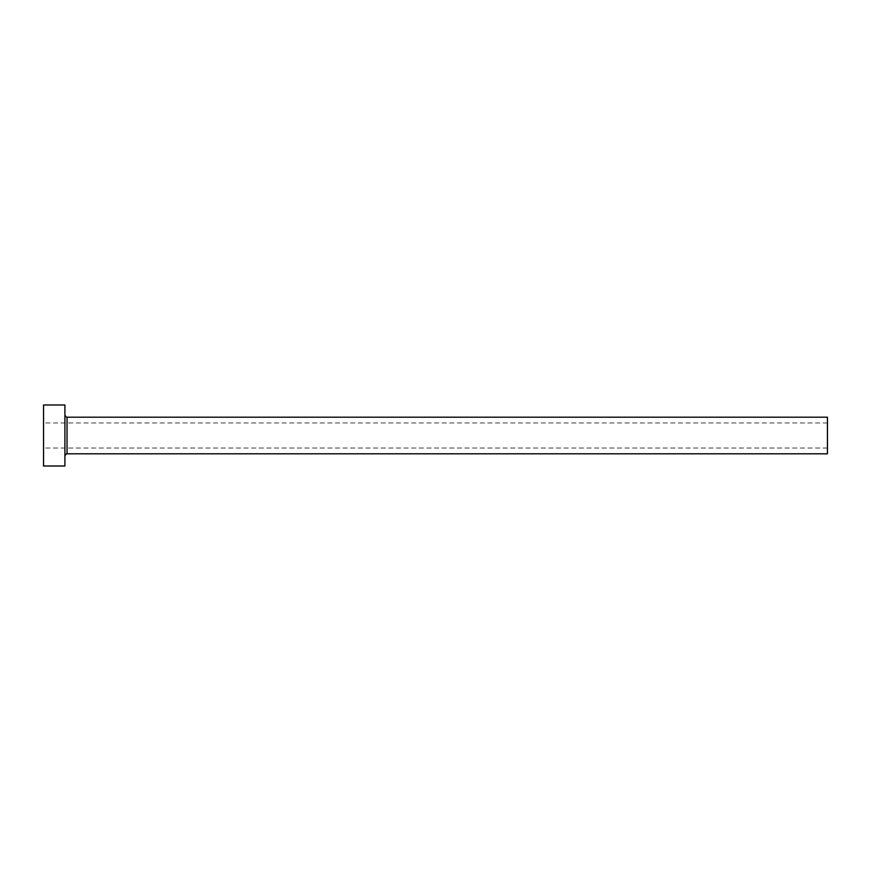<?xml version="1.0" encoding="UTF-8"?>
<svg xmlns="http://www.w3.org/2000/svg" width="871" height="871" viewBox="0 0 871 871"><rect width="100%" height="100%" fill="white"/><g stroke="black" fill="none" stroke-linecap="round" stroke-linejoin="round"><path stroke-width="0.65" stroke-dasharray="4.36 3.27" d="M43.55 466.007L43.55 404.993M827.45 453.802L827.45 417.198M64.9 466.007L64.9 404.993M64.9 435.5L64.9 455.936L64.9 435.5M43.55 435.5L43.55 448.01L43.55 435.5M827.45 435.5L827.45 448.01L827.45 435.5M67.034 453.802L67.034 417.198M827.45 422.99L43.55 422.99M827.45 448.01L43.55 448.01"/><path stroke-width="1.31" d="M67.034 453.802L67.034 417.198L827.45 417.198L827.45 453.802L67.034 453.802C66.86 453.138 66.152 453.845 64.9 455.936M64.9 435.5L64.9 466.007L43.55 466.007L43.55 404.993L64.9 404.993L64.9 435.5M67.034 417.198C66.86 417.862 66.152 417.155 64.9 415.064"/></g></svg>
